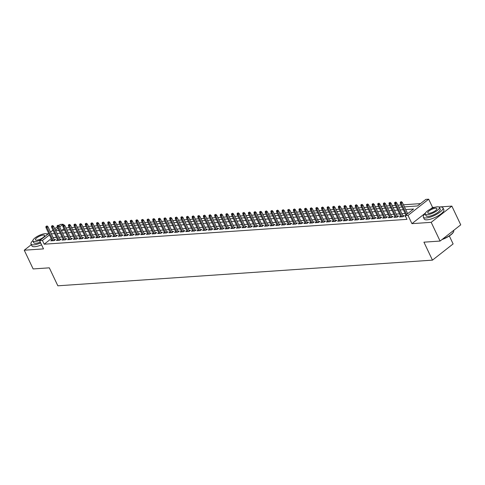 <?xml version="1.0" encoding="UTF-8"?>
<svg xmlns="http://www.w3.org/2000/svg" width="485" height="485" viewBox="0 0 485 485"><rect width="100%" height="100%" fill="white"/><g stroke="black" fill="none" stroke-linecap="round" stroke-linejoin="round"><path stroke-width="0.73" d="M404.423 206.859L417.494 205.961L425.866 199.383L428.679 199.196L408.018 215.413L405.205 215.601L413.584 209.029L405.715 209.569M434.918 207.271L432.596 207.435L428.679 199.196M425.406 213.073L411.935 223.652L431.195 222.33L440.089 241.057L460.75 224.84L451.856 206.113L438.955 206.998M449.328 235.952L453.117 243.925L432.456 260.142L57.848 285.804L49.312 267.829L33.144 268.939L24.25 250.212L43.517 248.89L39.6 240.651L48.755 233.467M48.385 233.752L46.633 233.873M58.794 225.586L60.261 224.434L63.074 224.24L59.679 226.907M63.359 224.84L63.074 224.24M420.471 203.621L403.447 204.791M401.095 204.949L397.821 205.173M395.469 205.337L392.195 205.561M389.849 205.719L386.569 205.943M384.223 206.107L380.943 206.331M378.597 206.489L375.323 206.719M372.971 206.877L369.697 207.101M367.345 207.265L364.071 207.489M361.725 207.647L358.445 207.871M356.099 208.035L352.825 208.259M350.473 208.417L347.199 208.641M344.847 208.805L341.573 209.029M339.227 209.187L335.947 209.411M333.601 209.575L330.321 209.799M327.975 209.963L324.701 210.187M322.349 210.344L319.075 210.569M316.723 210.732L313.449 210.957M311.103 211.114L307.823 211.339M305.477 211.502L302.197 211.727M299.851 211.884L296.577 212.109M294.225 212.272L290.952 212.497M288.599 212.654L285.325 212.879M282.979 213.042L279.7 213.267M277.353 213.43L274.08 213.655M271.727 213.812L268.454 214.037M266.101 214.2L262.828 214.425M260.481 214.582L257.202 214.806M254.855 214.97L251.576 215.194M249.229 215.352L245.956 215.576M243.603 215.74L240.33 215.964M237.977 216.128L234.704 216.352M232.357 216.51L229.078 216.734M226.731 216.898L223.452 217.122M221.105 217.28L217.832 217.504M215.479 217.668L212.206 217.892M209.853 218.05L206.58 218.274M204.233 218.438L200.954 218.662M198.607 218.82L195.334 219.044M192.981 219.208L189.708 219.432M187.356 219.596L184.082 219.82M181.736 219.978L178.456 220.202M176.11 220.366L172.83 220.59M170.484 220.748L167.21 220.972M164.858 221.136L161.584 221.36M159.232 221.518L155.958 221.742M153.612 221.906L150.332 222.13M147.986 222.294L144.706 222.518M142.36 222.676L139.086 222.9M136.734 223.064L133.46 223.288M131.114 223.446L127.834 223.67M125.488 223.834L122.208 224.058M119.862 224.215L116.588 224.44M114.236 224.603L110.962 224.828M108.61 224.985L105.336 225.21M102.99 225.373L99.71 225.598M97.364 225.761L94.084 225.986M91.738 226.143L88.464 226.368M86.112 226.531L82.838 226.756M80.486 226.913L77.212 227.138M74.866 227.301L71.586 227.526M69.24 227.683L65.96 227.908M431.195 222.33L451.856 206.113M31.325 244.658L24.25 250.212M405.521 216.268L405.127 216.577L405.654 216.54M400.586 216.11L399.507 216.959L402.877 216.728L404.272 215.637L402.835 215.734M394.966 216.498L393.881 217.347L397.251 217.116L398.652 216.019L397.209 216.116M389.34 216.88L388.255 217.735L391.631 217.498L393.026 216.407L391.583 216.504M383.714 217.268L382.629 218.117L386.005 217.886L387.4 216.789L385.957 216.886M378.088 217.65L377.003 218.505L380.379 218.274L381.774 217.177L380.337 217.274M372.462 218.038L371.383 218.887L374.753 218.656L376.154 217.559L374.711 217.662M366.842 218.42L365.757 219.275L369.127 219.044L370.528 217.947L369.085 218.044M361.216 218.808L360.131 219.656L363.507 219.426L364.902 218.329L363.459 218.432M355.59 219.196L354.505 220.044L357.882 219.814L359.276 218.717L357.833 218.814M349.964 219.578L348.879 220.426L352.255 220.196L353.65 219.105L352.213 219.202M344.338 219.966L343.259 220.814L346.629 220.584L348.03 219.487L346.587 219.584M338.718 220.348L337.633 221.202L341.01 220.966L342.404 219.875L340.961 219.972M333.092 220.736L332.007 221.584L335.384 221.354L336.778 220.257L335.335 220.36M327.466 221.118L326.381 221.972L329.758 221.742L331.152 220.645L329.715 220.742M321.84 221.506L320.761 222.354L324.132 222.124L325.526 221.027L324.089 221.13M316.22 221.887L315.135 222.742L318.506 222.512L319.906 221.415L318.463 221.512M310.594 222.275L309.509 223.124L312.886 222.894L314.28 221.797L312.837 221.9M304.968 222.663L303.883 223.512L307.26 223.282L308.654 222.185L307.211 222.282M299.342 223.045L298.257 223.9L301.634 223.664L303.028 222.573L301.591 222.67M293.716 223.433L292.637 224.282L296.008 224.052L297.408 222.954L295.965 223.052M288.096 223.815L287.011 224.67L290.382 224.434L291.782 223.342L290.339 223.439M282.47 224.203L281.385 225.052L284.762 224.822L286.156 223.724L284.713 223.827M276.844 224.585L275.759 225.44L279.136 225.21L280.53 224.112L279.087 224.209M271.218 224.973L270.133 225.822L273.51 225.592L274.904 224.494L273.467 224.597M265.592 225.361L264.513 226.21L267.884 225.98L269.284 224.882L267.841 224.979M259.972 225.743L258.887 226.592L262.264 226.362L263.658 225.27L262.215 225.367M254.346 226.131L253.261 226.98L256.638 226.75L258.032 225.652L256.589 225.749M248.72 226.513L247.635 227.368L251.012 227.132L252.406 226.04L250.969 226.137M243.094 226.901L242.015 227.75L245.386 227.52L246.78 226.422L245.343 226.525M237.474 227.283L236.389 228.138L239.76 227.908L241.16 226.81L239.717 226.907M231.848 227.671L230.763 228.52L234.14 228.289L235.534 227.192L234.091 227.295M226.222 228.053L225.137 228.908L228.514 228.677L229.908 227.58L228.465 227.677M220.596 228.441L219.511 229.29L222.888 229.059L224.282 227.962L222.845 228.065M214.97 228.829L213.891 229.678L217.262 229.447L218.662 228.35L217.219 228.447M209.35 229.211L208.265 230.06L211.636 229.829L213.036 228.738L211.593 228.835M203.724 229.599L202.639 230.448L206.016 230.217L207.41 229.12L205.967 229.217M198.098 229.981L197.013 230.836L200.39 230.599L201.784 229.508L200.341 229.605M192.472 230.369L191.387 231.218L194.764 230.987L196.158 229.89L194.721 229.993M186.846 230.751L185.767 231.606L189.138 231.375L190.538 230.278L189.095 230.375M181.226 231.139L180.141 231.988L183.518 231.757L184.912 230.66L183.469 230.763M175.6 231.527L174.515 232.376L177.892 232.145L179.286 231.048L177.843 231.145M169.974 231.909L168.889 232.758L172.266 232.527L173.66 231.436L172.223 231.533M164.348 232.297L163.269 233.146L166.64 232.915L168.034 231.818L166.597 231.915M158.728 232.679L157.643 233.534L161.014 233.297L162.414 232.206L160.971 232.303M153.102 233.067L152.017 233.915L155.394 233.685L156.788 232.588L155.345 232.691M147.476 233.449L146.391 234.303L149.768 234.073L151.162 232.976L149.719 233.073M141.85 233.837L140.765 234.685L144.142 234.455L145.536 233.358L144.1 233.461M136.224 234.219L135.145 235.073L138.516 234.843L139.916 233.746L138.474 233.843M130.604 234.607L129.519 235.455L132.89 235.225L134.29 234.128L132.848 234.231M124.978 234.995L123.893 235.843L127.27 235.613L128.664 234.516L127.222 234.613M119.352 235.377L118.267 236.225L121.644 235.995L123.038 234.904L121.602 235.001M113.726 235.765L112.641 236.613L116.018 236.383L117.412 235.286L115.976 235.383M108.1 236.146L107.021 237.001L110.392 236.765L111.792 235.674L110.35 235.771M102.48 236.535L101.395 237.383L104.772 237.153L106.166 236.056L104.724 236.159M96.854 236.916L95.769 237.771L99.146 237.541L100.54 236.444L99.098 236.541M91.228 237.304L90.143 238.153L93.52 237.923L94.914 236.825L93.478 236.929M85.602 237.692L84.523 238.541L87.894 238.311L89.288 237.213L87.852 237.31M79.983 238.074L78.897 238.923L82.268 238.693L83.669 237.601L82.226 237.698M74.357 238.462L73.271 239.311L76.648 239.081L78.043 237.983L76.6 238.08M68.731 238.844L67.645 239.699L71.022 239.463L72.417 238.371L70.974 238.468M63.105 239.232L62.019 240.081L65.396 239.851L66.791 238.753L65.354 238.85M57.479 239.614L56.399 240.469L59.77 240.239L61.171 239.141L59.728 239.238M63.923 228.72L61.874 230.326M51.228 238.681L44.196 244.204L406.988 219.347L405.205 215.601M408.188 213.267L407.491 213.315M405.145 213.473L401.865 213.697M399.519 213.861L396.245 214.085M393.893 214.243L390.619 214.467M388.267 214.631L384.993 214.855M382.647 215.013L379.367 215.243M377.021 215.401L373.747 215.625M371.395 215.789L368.121 216.013M365.769 216.171L362.495 216.395M360.149 216.559L356.869 216.783M354.523 216.94L351.243 217.165M348.897 217.328L345.623 217.553M343.271 217.71L339.997 217.935M337.645 218.098L334.371 218.323M332.025 218.486L328.745 218.711M326.399 218.868L323.119 219.093M320.773 219.256L317.499 219.481M315.147 219.638L311.873 219.863M309.521 220.026L306.247 220.251M303.901 220.408L300.621 220.633M298.275 220.796L295.001 221.021M292.649 221.178L289.375 221.409M287.023 221.566L283.749 221.79M281.403 221.954L278.123 222.178M275.777 222.336L272.497 222.56M270.151 222.724L266.877 222.948M264.525 223.106L261.251 223.33M258.899 223.494L255.625 223.718M253.279 223.876L249.999 224.1M247.653 224.264L244.373 224.488M242.027 224.652L238.753 224.876M236.401 225.034L233.127 225.258M230.775 225.422L227.501 225.646M225.155 225.804L221.875 226.028M219.529 226.192L216.255 226.416M213.903 226.574L210.629 226.798M208.277 226.962L205.003 227.186M202.657 227.344L199.377 227.568M197.031 227.732L193.751 227.956M191.405 228.12L188.131 228.344M185.779 228.502L182.506 228.726M180.153 228.89L176.879 229.114M174.533 229.272L171.254 229.496M168.907 229.66L165.627 229.884M163.281 230.042L160.008 230.266M157.655 230.43L154.382 230.654M152.029 230.818L148.756 231.042M146.409 231.2L143.13 231.424M140.783 231.587L137.51 231.812M135.157 231.969L131.884 232.194M129.531 232.357L126.258 232.582M123.911 232.739L120.632 232.964M118.285 233.127L115.006 233.352M112.659 233.509L109.386 233.734M107.033 233.897L103.76 234.122M101.407 234.285L98.134 234.51M95.787 234.667L92.508 234.892M90.161 235.055L86.882 235.28M84.535 235.437L81.262 235.661M78.909 235.825L75.636 236.049M73.283 236.207L70.01 236.431M67.664 236.595L64.384 236.819M62.038 236.983L58.764 237.207M56.412 237.365L53.138 237.589M51.859 240.002L50.773 240.851L54.15 240.621L55.545 239.523L54.102 239.626M411.935 223.652L408.018 215.413M44.196 244.204L42.413 240.457L39.6 240.651M440.089 241.057L423.92 242.167L432.456 260.142M55.696 230.745L58.97 230.52M61.322 230.363L64.596 230.139M66.942 229.975L70.222 229.751M72.568 229.593L75.842 229.369M78.194 229.205L81.468 228.981M83.82 228.823L87.094 228.599M89.44 228.435L92.72 228.211M95.066 228.047L98.346 227.823M100.692 227.665L103.966 227.441M106.318 227.277L109.592 227.053M111.944 226.895L115.218 226.671M117.564 226.507L120.844 226.283M123.19 226.125L126.47 225.901M128.816 225.737L132.09 225.513M134.442 225.355L137.716 225.125M140.068 224.967L143.342 224.743M145.688 224.579L148.968 224.355M151.314 224.197L154.588 223.973M156.94 223.809L160.214 223.585M162.566 223.427L165.84 223.203M168.186 223.039L171.466 222.815M173.812 222.657L177.092 222.433M179.438 222.269L182.712 222.045M185.064 221.881L188.338 221.657M190.69 221.499L193.964 221.275M196.31 221.112L199.59 220.887M201.936 220.73L205.216 220.505M207.562 220.342L210.836 220.117M213.188 219.96L216.462 219.735M218.814 219.572L222.088 219.347M224.434 219.19L227.714 218.965M230.06 218.802L233.333 218.577M235.686 218.414L238.959 218.189M241.312 218.032L244.585 217.807M246.932 217.644L250.212 217.419M252.558 217.262L255.837 217.037M258.184 216.874L261.457 216.649M263.81 216.492L267.083 216.268M269.436 216.104L272.709 215.88M275.056 215.716L278.335 215.492M280.682 215.334L283.961 215.11M286.308 214.946L289.581 214.722M291.934 214.564L295.207 214.34M297.56 214.176L300.833 213.952M303.18 213.794L306.459 213.57M308.806 213.406L312.079 213.182M314.432 213.024L317.705 212.8M320.058 212.636L323.331 212.412M325.678 212.248L328.957 212.024M331.303 211.866L334.583 211.642M336.929 211.478L340.203 211.254M342.555 211.096L345.829 210.872M348.182 210.708L351.455 210.484M353.801 210.326L357.081 210.102M359.427 209.938L362.707 209.714M365.053 209.55L368.327 209.326M370.679 209.168L373.953 208.944M376.305 208.78L379.579 208.556M381.925 208.398L385.205 208.174M387.551 208.01L390.825 207.786M393.177 207.629L396.451 207.404M398.803 207.24L402.077 207.016M57.915 228.296L55.448 230.229M50.519 232.079L52.986 230.145M54.75 228.762L57.218 226.828M49.452 234.934L42.413 240.457M403.362 209.726L400.089 209.95M397.742 210.114L394.463 210.338M392.116 210.502L388.843 210.726M386.49 210.884L383.217 211.108M380.864 211.272L377.591 211.496M375.245 211.654L371.965 211.878M369.618 212.042L366.339 212.266M363.992 212.424L360.719 212.648M358.366 212.812L355.093 213.036M352.74 213.2L349.467 213.424M347.121 213.582L343.841 213.806M341.495 213.97L338.215 214.194M335.869 214.352L332.595 214.576M330.243 214.74L326.969 214.964M324.617 215.122L321.343 215.346M318.997 215.51L315.717 215.734M313.371 215.892L310.097 216.116M307.745 216.28L304.471 216.504M302.119 216.668L298.845 216.892M296.499 217.05L293.219 217.274M290.873 217.438L287.593 217.662M285.247 217.82L281.973 218.044M279.621 218.208L276.347 218.432M273.995 218.589L270.721 218.814M268.375 218.977L265.095 219.202M262.749 219.365L259.469 219.59M257.123 219.747L253.849 219.972M251.497 220.135L248.223 220.36M245.871 220.517L242.597 220.742M240.251 220.905L236.971 221.13M234.625 221.287L231.351 221.512M228.999 221.675L225.725 221.9M223.373 222.057L220.099 222.282M217.753 222.445L214.473 222.67M212.127 222.833L208.847 223.058M206.501 223.215L203.227 223.439M200.875 223.603L197.601 223.827M195.249 223.985L191.975 224.209M189.629 224.373L186.349 224.597M184.003 224.755L180.723 224.979M178.377 225.143L175.103 225.367M172.751 225.525L169.477 225.755M167.125 225.913L163.851 226.137M161.505 226.301L158.225 226.525M155.879 226.683L152.605 226.907M150.253 227.071L146.979 227.295M144.627 227.453L141.353 227.677M139.007 227.841L135.727 228.065M133.381 228.223L130.101 228.447M127.755 228.611L124.481 228.835M122.129 228.999L118.855 229.223M116.503 229.381L113.229 229.605M110.883 229.769L107.603 229.993M105.257 230.151L101.977 230.375M99.631 230.539L96.357 230.763M94.005 230.921L90.731 231.145M88.379 231.309L85.105 231.533M82.759 231.691L79.479 231.915M77.133 232.079L73.859 232.303M71.507 232.467L68.233 232.691M65.881 232.848L62.607 233.073M60.261 233.237L56.981 233.461M54.635 233.618L51.355 233.843M432.596 207.435L430.565 209.029M54.459 240.378L47.979 226.725L46.972 227.513L53.229 240.681M46.511 226.38L47.069 225.943L45.948 226.422L46.511 226.38L46.972 227.513L45.96 227.586L52.216 240.754M47.979 226.725L47.069 225.943M45.948 226.422L45.96 227.586M48.257 233.855A10.858 3.237 -25.4 0 0 47.803 233.873A10.858 3.237 -25.4 0 0 46.821 233.982M32.877 240.608A10.858 3.237 -25.4 0 0 31.016 244.01A10.858 3.237 -25.4 0 0 33.847 244.834A10.858 3.237 -25.4 0 0 40.698 242.955M31.016 244.01L31.907 245.883A10.858 3.237 -25.4 0 0 34.732 246.707A10.858 3.237 -25.4 0 0 41.589 244.828M40.303 242.124A7.821 2.334 154.6 0 1 35.799 243.3A7.821 2.334 154.6 0 1 33.762 242.706L32.944 240.984A7.821 2.334 -25.4 0 0 34.981 241.572A7.821 2.334 -25.4 0 0 40.425 240.002M47.13 234.74A7.821 2.334 -25.4 0 0 47.069 234.279A7.821 2.334 -25.4 0 0 45.032 233.685A7.821 2.334 -25.4 0 0 36.811 236.704A7.821 2.334 -25.4 0 0 32.944 240.984M36.769 240.172A5.038 1.503 -25.4 0 0 42.068 238.226A5.038 1.503 -25.4 0 0 44.559 235.467A5.038 1.503 -25.4 0 0 43.244 235.086A5.038 1.503 -25.4 0 0 37.945 237.032A5.038 1.503 -25.4 0 0 35.453 239.79A5.038 1.503 -25.4 0 0 36.769 240.172M425.2 213.727A10.858 3.237 -25.4 0 0 423.338 217.135A10.858 3.237 -25.4 0 0 426.169 217.953A10.858 3.237 -25.4 0 0 437.591 213.764A10.858 3.237 -25.4 0 0 442.957 207.816A10.858 3.237 -25.4 0 0 440.125 206.998A10.858 3.237 -25.4 0 0 439.143 207.107M423.338 217.135L424.229 219.008A10.858 3.237 -25.4 0 0 427.055 219.826A10.858 3.237 -25.4 0 0 438.476 215.637A10.858 3.237 -25.4 0 0 443.848 209.69L442.957 207.816M439.392 207.398L440.21 209.12A7.821 2.334 154.6 0 1 436.348 213.406A7.821 2.334 154.6 0 1 428.122 216.419A7.821 2.334 154.6 0 1 426.085 215.831L425.266 214.109A7.821 2.334 -25.4 0 0 427.303 214.697A7.821 2.334 -25.4 0 0 435.53 211.678A7.821 2.334 -25.4 0 0 439.392 207.398A7.821 2.334 -25.4 0 0 437.355 206.81A7.821 2.334 -25.4 0 0 429.134 209.823A7.821 2.334 -25.4 0 0 425.266 214.109M429.092 213.297A5.038 1.503 -25.4 0 0 434.39 211.351A5.038 1.503 -25.4 0 0 436.882 208.592A5.038 1.503 -25.4 0 0 435.566 208.21A5.038 1.503 -25.4 0 0 430.268 210.157A5.038 1.503 -25.4 0 0 427.776 212.915A5.038 1.503 -25.4 0 0 429.092 213.297M442.411 239.232A10.858 3.237 -25.4 0 0 453.645 231.587A10.858 3.237 -25.4 0 0 453.699 230.442L453.675 230.393M453.572 231.745A10.597 3.159 154.6 0 1 453.517 231.897A10.597 3.159 154.6 0 1 441.999 239.56M60.085 239.99L53.605 226.343L52.598 227.132L58.849 240.299M52.131 225.998L52.689 225.555L51.574 226.034L52.131 225.998L52.598 227.132L51.586 227.198L57.836 240.366M53.605 226.343L52.689 225.555M51.574 226.034L51.586 227.198M65.711 239.608L59.225 225.955L58.224 226.744L64.475 239.911M57.757 225.61L58.315 225.173L57.194 225.646L57.757 225.61L58.224 226.744L57.212 226.816L63.462 239.984M59.225 225.955L58.315 225.173M57.194 225.646L57.212 226.816M71.331 239.22L64.851 225.567L63.844 226.362L70.101 239.529M63.383 225.228L63.941 224.785L62.82 225.264L63.383 225.228L63.844 226.362L62.832 226.428L69.088 239.596M64.851 225.567L63.941 224.785M62.82 225.264L62.832 226.428M76.957 238.832L70.477 225.185L69.47 225.974L75.727 239.141M69.009 224.84L69.567 224.403L68.446 224.876L69.009 224.84L69.47 225.974L68.458 226.04L74.714 239.214M70.477 225.185L69.567 224.403M68.446 224.876L68.458 226.04M82.583 238.45L76.103 224.797L75.096 225.586L81.347 238.759M74.629 224.452L75.193 224.015L74.072 224.494L74.629 224.452L75.096 225.586L74.084 225.658L80.334 238.826M76.103 224.797L75.193 224.015M74.072 224.494L74.084 225.658M88.209 238.062L81.729 224.416L80.722 225.204L86.973 238.371M80.255 224.07L80.813 223.633L79.692 224.106L80.255 224.07L80.722 225.204L79.71 225.27L85.96 238.444M81.729 224.416L80.813 223.633M79.692 224.106L79.71 225.27M93.829 237.68L87.349 224.028L86.348 224.816L92.599 237.989M85.881 223.682L86.439 223.245L85.318 223.724L85.881 223.682L86.348 224.816L85.336 224.888L91.586 238.056M87.349 224.028L86.439 223.245M85.318 223.724L85.336 224.888M99.455 237.292L92.975 223.646L91.968 224.434L98.225 237.601M91.507 223.3L92.065 222.857L90.944 223.336L91.507 223.3L91.968 224.434L90.956 224.5L97.212 237.668M92.975 223.646L92.065 222.857M90.944 223.336L90.956 224.5M105.081 236.91L98.6 223.258L97.594 224.046L103.851 237.213M97.133 222.912L97.691 222.476L96.57 222.954L97.133 222.912L97.594 224.046L96.582 224.118L102.838 237.286M98.6 223.258L97.691 222.476M96.57 222.954L96.582 224.118M110.707 236.522L104.226 222.87L103.22 223.664L109.471 236.832M102.753 222.53L103.311 222.088L102.196 222.566L102.753 222.53L103.22 223.664L102.208 223.731L108.458 236.898M104.226 222.87L103.311 222.088M102.196 222.566L102.208 223.731M116.333 236.134L109.846 222.488L108.846 223.276L115.097 236.444M108.379 222.142L108.937 221.706L107.816 222.178L108.379 222.142L108.846 223.276L107.834 223.342L114.084 236.516M109.846 222.488L108.937 221.706M107.816 222.178L107.834 223.342M121.953 235.752L115.472 222.1L114.466 222.888L120.723 236.062M114.005 221.754L114.563 221.318L113.441 221.797L114.005 221.754L114.466 222.888L113.454 222.961L119.71 236.128M115.472 222.1L114.563 221.318M113.441 221.797L113.454 222.961M127.579 235.364L121.098 221.718L120.092 222.506L126.349 235.674M119.631 221.372L120.189 220.936L119.067 221.409L119.631 221.372L120.092 222.506L119.08 222.573L125.336 235.746M121.098 221.718L120.189 220.936M119.067 221.409L119.08 222.573M133.205 234.982L126.724 221.33L125.718 222.118L131.975 235.292M125.257 220.984L125.815 220.548L124.694 221.027L125.257 220.984L125.718 222.118L124.706 222.191L130.962 235.358M126.724 221.33L125.815 220.548M124.694 221.027L124.706 222.191M138.831 234.594L132.35 220.948L131.344 221.736L137.594 234.904M130.877 220.602L131.435 220.166L130.32 220.639L130.877 220.602L131.344 221.736L130.332 221.803L136.582 234.976M132.35 220.948L131.435 220.166M130.32 220.639L130.332 221.803M144.457 234.213L137.97 220.56L136.97 221.348L143.22 234.522M136.503 220.214L137.061 219.778L135.939 220.257L136.503 220.214L136.97 221.348L135.958 221.421L142.208 234.588M137.97 220.56L137.061 219.778M135.939 220.257L135.958 221.421M150.077 233.825L143.596 220.178L142.59 220.966L148.846 234.134M142.129 219.832L142.687 219.39L141.565 219.869L142.129 219.832L142.59 220.966L141.578 221.033L147.834 234.2M143.596 220.178L142.687 219.39M141.565 219.869L141.578 221.033M155.703 233.443L149.222 219.79L148.216 220.578L154.472 233.746M147.755 219.444L148.313 219.008L147.191 219.481L147.755 219.444L148.216 220.578L147.204 220.651L153.46 233.819M149.222 219.79L148.313 219.008M147.191 219.481L147.204 220.651M161.329 233.055L154.848 219.402L153.842 220.196L160.092 233.364M153.375 219.062L153.939 218.62L152.817 219.099L153.375 219.062L153.842 220.196L152.83 220.263L159.08 233.43M154.848 219.402L153.939 218.62M152.817 219.099L152.83 220.263M166.955 232.667L160.474 219.02L159.468 219.808L165.718 232.976M159.001 218.674L159.559 218.238L158.437 218.711L159.001 218.674L159.468 219.808L158.456 219.875L164.706 233.049M160.474 219.02L159.559 218.238M158.437 218.711L158.456 219.875M172.575 232.285L166.094 218.632L165.094 219.42L171.344 232.594M164.627 218.286L165.185 217.85L164.063 218.329L164.627 218.286L165.094 219.42L164.082 219.493L170.332 232.661M166.094 218.632L165.185 217.85M164.063 218.329L164.082 219.493M178.201 231.897L171.72 218.25L170.714 219.038L176.97 232.206M170.253 217.904L170.811 217.468L169.689 217.941L170.253 217.904L170.714 219.038L169.702 219.105L175.958 232.279M171.72 218.25L170.811 217.468M169.689 217.941L169.702 219.105M183.827 231.515L177.346 217.862L176.34 218.65L182.596 231.824M175.879 217.516L176.437 217.08L175.315 217.559L175.879 217.516L176.34 218.65L175.327 218.723L181.584 231.891M177.346 217.862L176.437 217.08M175.315 217.559L175.327 218.723M189.453 231.127L182.972 217.48L181.966 218.268L188.216 231.436M181.499 217.135L182.057 216.692L180.941 217.171L181.499 217.135L181.966 218.268L180.953 218.335L187.204 231.503M182.972 217.48L182.057 216.692M180.941 217.171L180.953 218.335M195.079 230.745L188.592 217.092L187.592 217.88L193.842 231.048M187.125 216.746L187.683 216.31L186.561 216.789L187.125 216.746L187.592 217.88L186.579 217.953L192.83 231.121M188.592 217.092L187.683 216.31M186.561 216.789L186.579 217.953M200.699 230.357L194.218 216.704L193.212 217.498L199.468 230.666M192.751 216.365L193.309 215.922L192.187 216.401L192.751 216.365L193.212 217.498L192.199 217.565L198.456 230.733M194.218 216.704L193.309 215.922M192.187 216.401L192.199 217.565M206.325 229.975L199.844 216.322L198.838 217.11L205.094 230.278M198.377 215.977L198.935 215.54L197.813 216.013L198.377 215.977L198.838 217.11L197.825 217.183L204.082 230.351M199.844 216.322L198.935 215.54M197.813 216.013L197.825 217.183M211.951 229.587L205.47 215.934L204.464 216.728L210.72 229.896M204.003 215.595L204.561 215.152L203.439 215.631L204.003 215.595L204.464 216.728L203.451 216.795L209.708 229.963M205.47 215.934L204.561 215.152M203.439 215.631L203.451 216.795M217.577 229.199L211.096 215.552L210.09 216.34L216.34 229.508M209.623 215.207L210.181 214.77L209.065 215.243L209.623 215.207L210.09 216.34L209.077 216.407L215.328 229.581M211.096 215.552L210.181 214.77M209.065 215.243L209.077 216.407M223.203 228.817L216.716 215.164L215.716 215.952L221.966 229.126M215.249 214.819L215.807 214.382L214.685 214.861L215.249 214.819L215.716 215.952L214.703 216.025L220.954 229.193M216.716 215.164L215.807 214.382M214.685 214.861L214.703 216.025M228.823 228.429L222.342 214.782L221.336 215.57L227.592 228.738M220.875 214.437L221.433 214L220.311 214.473L220.875 214.437L221.336 215.57L220.323 215.637L226.58 228.811M222.342 214.782L221.433 214M220.311 214.473L220.323 215.637M234.449 228.047L227.968 214.394L226.962 215.182L233.218 228.356M226.501 214.049L227.059 213.612L225.937 214.091L226.501 214.049L226.962 215.182L225.949 215.255L232.206 228.423M227.968 214.394L227.059 213.612M225.937 214.091L225.949 215.255M240.075 227.659L233.594 214.012L232.588 214.8L238.838 227.968M232.121 213.667L232.685 213.224L231.563 213.703L232.121 213.667L232.588 214.8L231.575 214.867L237.826 228.035M233.594 214.012L232.685 213.224M231.563 213.703L231.575 214.867M245.701 227.277L239.22 213.624L238.214 214.412L244.464 227.58M237.747 213.279L238.305 212.842L237.183 213.315L237.747 213.279L238.214 214.412L237.201 214.485L243.452 227.653M239.22 213.624L238.305 212.842M237.183 213.315L237.201 214.485M251.321 226.889L244.84 213.236L243.84 214.03L250.09 227.198M243.373 212.897L243.931 212.454L242.809 212.933L243.373 212.897L243.84 214.03L242.827 214.097L249.078 227.265M244.84 213.236L243.931 212.454M242.809 212.933L242.827 214.097M256.947 226.501L250.466 212.854L249.46 213.642L255.716 226.81M248.999 212.509L249.557 212.072L248.435 212.545L248.999 212.509L249.46 213.642L248.447 213.709L254.704 226.883M250.466 212.854L249.557 212.072M248.435 212.545L248.447 213.709M262.573 226.119L256.092 212.466L255.086 213.254L261.342 226.428M254.625 212.121L255.183 211.684L254.061 212.163L254.625 212.121L255.086 213.254L254.073 213.327L260.33 226.495M256.092 212.466L255.183 211.684M254.061 212.163L254.073 213.327M268.199 225.731L261.718 212.084L260.712 212.873L266.962 226.04M260.245 211.739L260.803 211.302L259.687 211.775L260.245 211.739L260.712 212.873L259.699 212.939L265.95 226.113M261.718 212.084L260.803 211.302M259.687 211.775L259.699 212.939M273.825 225.349L267.338 211.696L266.338 212.485L272.588 225.658M265.871 211.351L266.429 210.914L265.307 211.393L265.871 211.351L266.338 212.485L265.325 212.557L271.576 225.725M267.338 211.696L266.429 210.914M265.307 211.393L265.325 212.557M279.445 224.961L272.964 211.314L271.958 212.103L278.214 225.27M271.497 210.969L272.055 210.526L270.933 211.005L271.497 210.969L271.958 212.103L270.945 212.169L277.202 225.337M272.964 211.314L272.055 210.526M270.933 211.005L270.945 212.169M285.071 224.579L278.59 210.927L277.584 211.715L283.84 224.882M277.123 210.581L277.681 210.144L276.559 210.623L277.123 210.581L277.584 211.715L276.571 211.787L282.828 224.955M278.59 210.927L277.681 210.144M276.559 210.623L276.571 211.787M290.697 224.191L284.216 210.545L283.21 211.333L289.466 224.5M282.749 210.199L283.307 209.756L282.185 210.235L282.749 210.199L283.21 211.333L282.197 211.399L288.454 224.567M284.216 210.545L283.307 209.756M282.185 210.235L282.197 211.399M296.323 223.809L289.842 210.157L288.836 210.945L295.086 224.112M288.369 209.811L288.927 209.374L287.811 209.847L288.369 209.811L288.836 210.945L287.823 211.017L294.074 224.185M289.842 210.157L288.927 209.374M287.811 209.847L287.823 211.017M301.949 223.421L295.462 209.769L294.462 210.563L300.712 223.731M293.995 209.429L294.553 208.987L293.431 209.465L293.995 209.429L294.462 210.563L293.449 210.629L299.7 223.797M295.462 209.769L294.553 208.987M293.431 209.465L293.449 210.629M307.569 223.033L301.088 209.387L300.082 210.175L306.338 223.342M299.621 209.041L300.179 208.605L299.057 209.077L299.621 209.041L300.082 210.175L299.069 210.241L305.326 223.415M301.088 209.387L300.179 208.605M299.057 209.077L299.069 210.241M313.195 222.651L306.714 208.999L305.708 209.787L311.964 222.961M305.247 208.653L305.805 208.217L304.683 208.695L305.247 208.653L305.708 209.787L304.695 209.859L310.952 223.027M306.714 208.999L305.805 208.217M304.683 208.695L304.695 209.859M318.821 222.263L312.34 208.617L311.334 209.405L317.584 222.573M310.867 208.271L311.431 207.835L310.309 208.308L310.867 208.271L311.334 209.405L310.321 209.471L316.572 222.645M312.34 208.617L311.431 207.835M310.309 208.308L310.321 209.471M324.447 221.881L317.966 208.229L316.96 209.017L323.21 222.191M316.493 207.883L317.051 207.447L315.929 207.926L316.493 207.883L316.96 209.017L315.947 209.09L322.198 222.257M317.966 208.229L317.051 207.447M315.929 207.926L315.947 209.09M330.067 221.493L323.586 207.847L322.586 208.635L328.836 221.803M322.119 207.501L322.677 207.059L321.555 207.538L322.119 207.501L322.586 208.635L321.573 208.702L327.824 221.869M323.586 207.847L322.677 207.059M321.555 207.538L321.573 208.702M335.693 221.112L329.212 207.459L328.206 208.247L334.462 221.415M327.745 207.113L328.303 206.677L327.181 207.156L327.745 207.113L328.206 208.247L327.193 208.32L333.45 221.487M329.212 207.459L328.303 206.677M327.181 207.156L327.193 208.32M341.319 220.723L334.838 207.071L333.832 207.865L340.088 221.033M333.371 206.731L333.929 206.289L332.807 206.768L333.371 206.731L333.832 207.865L332.819 207.932L339.076 221.099M334.838 207.071L333.929 206.289M332.807 206.768L332.819 207.932M346.945 220.335L340.464 206.689L339.458 207.477L345.708 220.645M338.991 206.343L339.548 205.907L338.433 206.38L338.991 206.343L339.458 207.477L338.445 207.544L344.696 220.717M340.464 206.689L339.548 205.907M338.433 206.38L338.445 207.544M352.571 219.954L346.084 206.301L345.084 207.089L351.334 220.263M344.617 205.955L345.174 205.519L344.053 205.998L344.617 205.955L345.084 207.089L344.071 207.162L350.322 220.329M346.084 206.301L345.174 205.519M344.053 205.998L344.071 207.162M358.191 219.566L351.71 205.919L350.703 206.707L356.96 219.875M350.243 205.573L350.8 205.137L349.679 205.61L350.243 205.573L350.703 206.707L349.691 206.774L355.948 219.947M351.71 205.919L350.8 205.137M349.679 205.61L349.691 206.774M363.817 219.184L357.336 205.531L356.329 206.319L362.586 219.493M355.869 205.185L356.426 204.749L355.305 205.228L355.869 205.185L356.329 206.319L355.317 206.392L361.574 219.559M357.336 205.531L356.426 204.749M355.305 205.228L355.317 206.392M369.443 218.796L362.962 205.149L361.955 205.937L368.212 219.105M361.495 204.803L362.053 204.361L360.931 204.84L361.495 204.803L361.955 205.937L360.943 206.004L367.2 219.171M362.962 205.149L362.053 204.361M360.931 204.84L360.943 206.004M375.069 218.414L368.588 204.761L367.582 205.549L373.832 218.717M367.115 204.415L367.672 203.979L366.557 204.458L367.115 204.415L367.582 205.549L366.569 205.622L372.82 218.79M368.588 204.761L367.672 203.979M366.557 204.458L366.569 205.622M380.695 218.026L374.208 204.379L373.207 205.167L379.458 218.335M372.741 204.033L373.298 203.591L372.177 204.07L372.741 204.033L373.207 205.167L372.195 205.234L378.445 218.402M374.208 204.379L373.298 203.591M372.177 204.07L372.195 205.234M386.315 217.644L379.834 203.991L378.827 204.779L385.084 217.947M378.367 203.645L378.924 203.209L377.803 203.682L378.367 203.645L378.827 204.779L377.815 204.852L384.071 218.02M379.834 203.991L378.924 203.209M377.803 203.682L377.815 204.852M391.941 217.256L385.46 203.603L384.453 204.397L390.71 217.565M383.993 203.263L384.55 202.821L383.429 203.3L383.993 203.263L384.453 204.397L383.441 204.464L389.697 217.632M385.46 203.603L384.55 202.821M383.429 203.3L383.441 204.464M397.567 216.868L391.086 203.221L390.079 204.009L396.33 217.177M389.613 202.875L390.176 202.439L389.055 202.912L389.613 202.875L390.079 204.009L389.067 204.076L395.317 217.25M391.086 203.221L390.176 202.439M389.055 202.912L389.067 204.076M403.193 216.486L396.712 202.833L395.705 203.621L401.956 216.795M395.239 202.487L395.796 202.051L394.675 202.53L395.239 202.487L395.705 203.621L394.693 203.694L400.943 216.862M396.712 202.833L395.796 202.051M394.675 202.53L394.693 203.694M407.667 213.673L402.332 202.451L401.331 203.239L406.66 214.467M400.865 202.106L401.422 201.669L400.301 202.142L400.865 202.106L401.331 203.239L400.319 203.306L405.896 215.061M402.332 202.451L401.422 201.669M400.301 202.142L400.319 203.306M47.245 234.649L47.069 234.279M453.517 231.897L453.645 231.587"/></g></svg>
